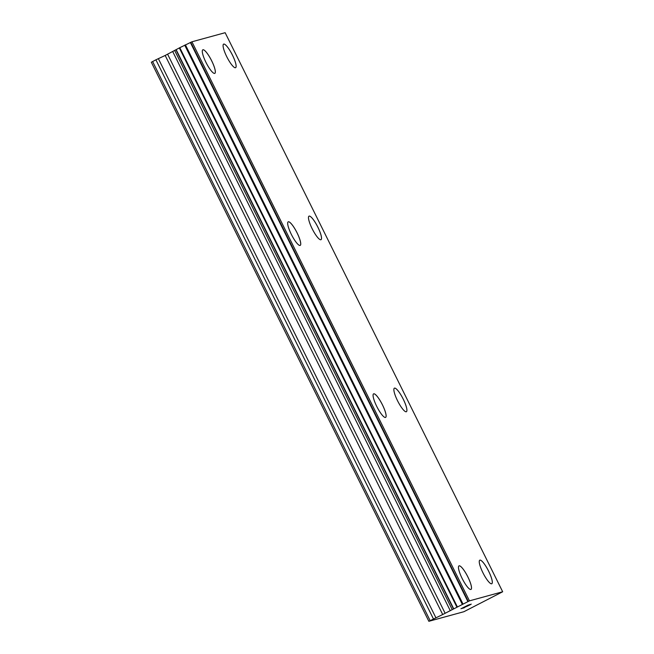 <?xml version="1.0" encoding="UTF-8"?>
<svg xmlns="http://www.w3.org/2000/svg" width="654" height="654" viewBox="0 0 654 654"><rect width="100%" height="100%" fill="white"/><g stroke="black" fill="none" stroke-linecap="round" stroke-linejoin="round"><path stroke-width="0.98" d="M223.603 44.129A13.219 2.902 -117 0 1 232.448 55.132A13.219 2.902 -117 0 1 235.595 67.689A13.219 2.902 -117 0 1 226.75 56.685A13.219 2.902 -117 0 1 223.619 44.12A13.219 2.902 -117 0 1 232.464 55.124A13.219 2.902 -117 0 1 235.603 67.681M309.007 216.147A13.219 2.902 -117 0 1 317.86 227.142A13.219 2.902 -117 0 1 320.983 239.707A13.219 2.902 -117 0 1 312.146 228.704A13.219 2.902 -117 0 1 309.007 216.147A13.219 2.902 -117 0 1 317.836 227.151A13.219 2.902 -117 0 1 320.991 239.699M403.232 399.169A13.219 2.902 -117 0 1 406.379 411.726A13.219 2.902 -117 0 1 397.534 400.722A13.219 2.902 -117 0 1 394.395 388.165A13.219 2.902 -117 0 1 403.232 399.169M394.395 388.165A13.219 2.902 -117 0 1 403.248 399.161A13.219 2.902 -117 0 1 406.387 411.718M488.62 571.187A13.219 2.902 -117 0 1 491.767 583.744A13.219 2.902 -117 0 1 482.922 572.74A13.219 2.902 -117 0 1 479.791 560.184A13.219 2.902 -117 0 1 488.62 571.187M479.791 560.184A13.219 2.902 -117 0 1 488.644 571.179A13.219 2.902 -117 0 1 491.775 583.736M211.659 60.822A13.219 2.902 -117 0 1 214.806 73.371A13.219 2.902 -117 0 1 205.961 62.375A13.219 2.902 -117 0 1 202.822 49.81A13.219 2.902 -117 0 1 211.659 60.822M202.822 49.81A13.219 2.902 -117 0 1 211.675 60.806A13.219 2.902 -117 0 1 214.814 73.371M288.218 221.829A13.219 2.902 -117 0 1 297.071 232.824A13.219 2.902 -117 0 1 300.202 245.389A13.219 2.902 -117 0 1 291.349 234.394A13.219 2.902 -117 0 1 288.218 221.829A13.219 2.902 -117 0 1 297.047 232.84A13.219 2.902 -117 0 1 300.194 245.397M373.598 393.855A13.219 2.902 -117 0 1 382.435 404.859A13.219 2.902 -117 0 1 385.582 417.416M382.459 404.851A13.219 2.902 -117 0 1 385.598 417.407A13.219 2.902 -117 0 1 376.745 406.412A13.219 2.902 -117 0 1 373.606 393.847A13.219 2.902 -117 0 1 382.459 404.851M459.002 565.874A13.219 2.902 -117 0 1 467.847 576.869A13.219 2.902 -117 0 1 470.986 589.426A13.219 2.902 -117 0 1 462.133 578.43A13.219 2.902 -117 0 1 459.002 565.874A13.219 2.902 -117 0 1 467.831 576.877A13.219 2.902 -117 0 1 470.978 589.434M468.256 605.056L465.141 606.642L468.248 605.048M465.141 606.642L465.607 606.511M465.166 606.757L464.626 606.904L465.158 606.749M464.626 606.904L461.511 608.49L464.618 606.896M461.511 608.49L462.435 608.236M460.931 608.76L469.695 604.541M469.891 604.688L471.248 604.116M470.815 604.41L470.144 604.762L470.815 604.402M470.152 604.77L469.384 605.163L470.144 604.762M469.384 605.163L468.542 605.571L469.376 605.154M468.542 605.571L466.809 606.389L468.534 605.555M463.433 607.967L470.749 604.361M462.721 608.261L464.422 607.697M468.697 605.277L469.891 604.68M442.701 614.523L469.449 600.854L502.673 591.764L463.882 611.719L428.852 621.3L442.701 614.523L165.184 55.459L155.897 59.816L151.327 62.236L428.852 621.3M179.327 47.946L165.184 55.459M502.673 591.764L225.148 32.7L191.933 41.791L179.319 47.922L456.835 606.986L179.319 47.922M469.449 600.854L191.933 41.791M467.896 601.574L190.379 42.518M453.492 608.931L175.967 49.867M450.287 610.722L172.762 51.658M430.103 620.564L152.586 61.501M468.256 601.402L190.739 42.338M462.926 603.887L185.401 44.824M462.239 604.206L184.722 45.151M457.293 606.724L179.776 47.668M453.712 608.809L176.188 49.753M452.249 609.667L174.724 50.603M445.153 613.329L167.628 54.266M435.866 617.687L158.342 58.623M433.414 618.88L155.897 59.816"/></g></svg>
